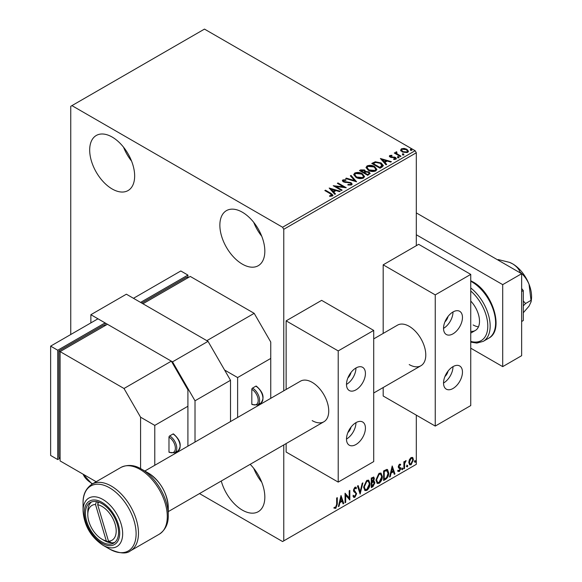 <?xml version="1.0" encoding="UTF-8"?>
<svg xmlns="http://www.w3.org/2000/svg" width="582" height="582" viewBox="0 0 582 582"><rect width="100%" height="100%" fill="white"/><g stroke="black" fill="none" stroke-linecap="round" stroke-linejoin="round"><path stroke-width="0.87" d="M250.173 464.327A31.799 18.362 60 0 1 258.248 511.687A31.799 18.362 60 0 1 242.352 510.116A31.799 18.362 60 0 1 221.269 481.016M261.747 482.216A31.799 18.362 60 0 1 253.723 468.314M112.173 188.983A31.799 18.362 60 0 1 91.396 160.959A31.799 18.362 60 0 1 96.27 135.482A31.799 18.362 60 0 1 112.173 137.054A31.799 18.362 60 0 1 132.943 165.077A31.799 18.362 60 0 1 128.069 190.554A31.799 18.362 60 0 1 112.173 188.983M131.568 161.09A31.799 18.362 60 0 1 123.544 147.181M242.352 264.141A31.799 18.362 60 0 1 221.575 236.117A31.799 18.362 60 0 1 226.449 210.633A31.799 18.362 60 0 1 242.352 212.212A31.799 18.362 60 0 1 263.122 240.235A31.799 18.362 60 0 1 258.248 265.712A31.799 18.362 60 0 1 242.352 264.141M261.747 236.248A31.799 18.362 60 0 1 253.723 222.339M416.312 245.691L416.312 152.768L283.769 229.293L282.583 227.242L415.133 150.716L204.478 29.1L70.749 106.31L70.749 334.512M409.393 459.642L411.11 457.496L412.827 457.656L413.446 459.78L411.11 464.727L409.721 464.865L408.775 462.479L409.393 459.642M412.493 457.372L413.446 459.78M403.886 468.779L403.886 461.788L404.526 461.417L404.526 462.45L406.12 460.617L404.628 463.607L404.526 468.408L403.886 468.779M399.47 464.21L400.7 464.501L400.329 465.316L399.514 465.047L398.896 466.342L400.496 467.761L400.7 468.721L399.361 471.515L398.044 471.325L398.415 470.467L399.288 470.7L400.067 469.121L398.466 467.71L398.263 466.749L399.47 464.21M400.358 464.218L400.7 464.501L400.227 464.225L399.885 464.967M400.329 465.316L399.041 464.778L398.423 466.073L398.896 466.342M398.423 466.073L400.496 467.761L400.023 467.484L400.227 468.445L400.7 468.721M398.415 470.467L399.288 470.7M399.914 468.546L398.466 467.71M385.531 479.379L383.603 480.492L383.603 470.925L386.826 469.405L387.547 469.579L388.703 472.882C388.798 475.589 387.736 477.757 385.531 479.379L385.051 479.102L383.603 479.939M373.12 480.841L374.895 482.798L372.938 486.647L371.28 487.6L371.28 478.033L373.789 477.087L374.364 478.63L373.586 481.11L374.291 481.234M360.134 494.038L357.479 486.006L358.17 485.606L360.185 491.703L362.2 483.278L362.892 482.878L360.134 494.038M345.686 502.382L345.053 502.746L345.053 493.18L349.193 497.923L349.193 490.793L349.833 490.422L349.833 499.989L345.686 495.26L345.686 502.382L345.053 502.201M336.658 504.39L336.658 498.025L337.298 497.661L337.298 504.114L335.785 508.341L334.214 508.144L334.541 507.22L335.778 507.366L336.658 504.39M199.502 493.58L282.583 541.544L416.312 464.334L416.312 415.141M283.769 540.86L283.769 444.932M283.769 390.82L283.769 229.293M341.016 495.515L343.773 503.481L343.082 503.881L342.231 501.306L339.903 502.652L339.051 506.209L338.36 506.609L341.016 495.515M354.875 497.319L353.805 497.399L353.012 496.301L353.536 495.522L354.831 496.366L355.988 494.074L355.784 493.26L353.769 491.594L353.441 490.328L354.918 487.236L355.864 487.178L356.519 487.934L356.024 488.807L354.911 488.225L354.074 489.913L356.628 493.718L354.875 497.319L353.58 497.217M353.943 496.191L354.831 496.366M355.551 488.538L354.438 487.949L355.486 488.182L354.438 487.949L353.601 489.644L354.074 489.913M363.634 487.272L366.784 480.39L368.704 480.223L370.007 483.547C370.05 486.261 368.988 488.545 366.835 490.415L364.95 490.568L363.634 487.272M375.957 480.165L379.1 473.275L381.021 473.108L382.33 476.44C382.367 479.146 381.312 481.438 379.151 483.3L377.267 483.453L375.957 480.165M392.203 465.956L394.967 473.93L394.276 474.33L393.425 471.755L391.097 473.101L390.246 476.658L389.547 477.058L392.203 465.956M401.871 469.267L402.402 468.161L402.933 468.656L402.402 469.761L401.398 468.997M402.402 468.161L402.933 468.656L402.46 468.379L401.929 469.485M406.753 466.444L407.284 465.345L407.815 465.833L407.284 466.939L406.28 466.175M407.284 465.345L407.815 465.833L407.342 465.564L406.811 466.662M414.719 461.846L415.25 460.748L415.781 461.235L415.25 462.341L414.246 461.577M415.25 460.748L415.781 461.235L415.308 460.959L414.777 462.064M400.685 150.374L401.398 148.803L404.112 148.388L406.883 149.268L408.477 151.284L407.669 152.419L402.213 151.967L400.612 149.945M396.56 152.455L396.96 153.728L400.976 156.158L400.336 156.529L394.283 153.03L394.923 152.666L395.811 153.175L395.927 151.96L396.618 151.8L396.953 152.346L396.422 153.11M394.756 153.306L395.811 153.728L395.927 151.96L395.927 152.506L396.618 152.346L396.618 151.8M389.765 155.518L391.853 155.307L391.999 155.823L390.544 155.925L390.748 156.754L395.505 157.416L396.386 158.537L395.913 159.206L393.781 159.49L393.585 158.951L395.367 158.428L395.367 158.973L395.098 159.359L394.902 157.802L390.136 157.14L389.329 156.136L389.765 155.518L389.765 156.063L390.849 155.816M390.544 155.925L390.748 157.3L391.446 157.526L391.446 156.98M381.981 167.129L380.053 168.242L371.767 163.455L375.295 161.767L381.115 162.967L383.327 165.535L381.981 167.129M367.729 175.349L359.45 170.57L360.622 169.893L364.579 169.973L365.569 171.443L368.995 171.908L370.152 173.378L367.729 175.349M365.591 171.224L365.569 171.988L368.995 172.454L368.995 171.908M356.584 181.788L345.643 178.543L346.334 178.136L354.634 180.602L350.364 175.815L351.055 175.415L356.584 181.788M342.136 190.125L341.503 190.496L333.217 185.716L343.533 186.887L337.356 183.323L337.997 182.952L346.283 187.739L335.974 186.567L342.136 190.125M329.608 196.316L331.587 196.032L331.587 195.487L330.336 193.741L324.829 190.554L325.462 190.19L331.056 193.42L333.006 195.21L332.446 195.967L329.921 196.323L329.608 195.77L331.776 195.326M282.583 227.242L71.935 105.626M329.179 188.044L340.223 191.231L339.532 191.631L336.025 190.59L333.697 191.936L335.501 193.959L334.81 194.359L329.179 188.044M343.715 180.391L343.933 181.475L351.048 182.639L352.139 184.079L351.543 184.945L347.869 184.974L347.963 184.436L350.64 184.479L351.07 183.868L350.4 183.003L343.329 181.86L342.354 180.667L342.871 179.889L345.875 179.78L345.89 180.362L343.715 180.391L343.504 181.104M355.98 177.394L353.711 174.585L354.736 173.043C357.435 172.076 359.967 172.287 362.31 173.691L364.55 176.513L363.495 178.041C360.811 178.987 358.308 178.776 355.98 177.394M368.297 170.286L366.027 167.47L367.053 165.928C369.759 164.961 372.284 165.179 374.633 166.583L376.867 169.406L375.812 170.933C373.135 171.879 370.632 171.661 368.297 170.286M380.373 158.486L391.417 161.68L390.726 162.08L387.219 161.039L384.891 162.378L386.695 164.4L385.997 164.808L380.373 158.486M397.739 157.351L397.579 156.653L398.801 156.74L398.954 157.446L397.739 157.351L397.579 156.653L397.579 157.198L398.801 157.286L398.801 156.74L398.954 157.446M402.62 154.536L402.46 153.83L403.682 153.917L403.843 154.623L402.62 154.536L402.46 153.83L402.46 154.375L403.682 154.47L403.682 153.917L403.843 154.623M410.586 149.938L410.426 149.232L411.649 149.319L411.809 150.025L410.586 149.938L410.426 149.232L410.426 149.778L411.649 149.865L411.649 149.319L411.809 150.025M415.133 150.716L416.312 152.768M325.302 190.831L325.462 190.19M325.462 190.736L332.955 195.472M331.049 196.199L331.049 195.654M331.587 196.032L331.864 195.61M329.732 188.663L339.597 191.594M335.181 194.148L333.697 191.936M331.231 189.165L333.122 191.834L334.905 190.801L334.905 190.256L331.231 189.165L333.122 191.289L334.905 190.256M333.122 191.834L333.122 191.289M334.214 186.291L343.533 187.433L343.533 186.887M337.829 183.592L337.997 182.952M337.997 183.497L345.301 187.717M341.663 190.401L335.974 187.12L335.974 186.567M347.963 184.996L347.963 184.436M347.963 184.981L350.64 185.025L350.64 184.479M350.64 185.025L351.004 184.13M342.405 180.937L342.871 179.889M342.871 180.442L345.875 180.325L345.875 179.78M343.715 180.937L343.933 181.475M343.933 182.02L345.388 182.421L345.388 181.868M345.388 182.421L346.996 182.442L346.996 181.89M346.996 182.442L351.048 183.185L351.048 182.639M351.048 183.185L352.095 184.341M346.268 178.725L346.334 178.136M346.334 178.689L354.634 181.148L354.634 180.602M350.684 176.171L351.055 175.415M351.055 175.96L356.14 181.657M353.732 174.869L354.736 173.043M354.736 173.589C357.435 172.621 359.967 172.839 362.31 174.244L362.31 173.691M362.31 174.244L364.528 176.782M354.824 175.058L356.613 177.575L362.622 178.114L363.459 176.55M361.677 174.062L355.617 173.516L354.794 174.767L356.613 177.023L362.622 177.568L363.488 176.266L361.677 174.062M362.622 178.114L362.622 177.568M356.613 177.575L356.613 177.023M359.923 170.839L364.579 170.519L364.579 169.973M364.579 170.519L365.569 171.988M368.995 172.454L370.108 173.64M368.246 174.622L369.075 173.196L368.355 172.279L365.874 172.003L364.441 172.716L364.441 173.261L367.518 175.037L369.003 173.458M363.917 172.585L364.674 171.239L363.961 170.351L360.935 170.693L360.935 171.239L363.59 172.774L364.594 171.494M363.59 172.774L363.917 172.039M360.935 170.693L363.59 172.221M367.518 175.037L368.246 174.069M364.441 172.716L367.518 174.491M366.049 167.754L367.053 165.928M367.053 166.481C369.759 165.506 372.284 165.725 374.633 167.129L374.633 166.583M374.633 167.129L376.845 169.668M367.14 167.951L368.937 170.461L374.946 170.999L375.776 169.435M373.993 166.947L367.933 166.408L367.111 167.652L368.937 169.915L374.946 170.453L375.805 169.158L373.993 166.947M374.946 170.999L374.946 170.453M368.937 170.461L368.937 169.915M372.24 163.731L375.295 162.313L375.295 161.767M375.295 162.313L381.115 163.513L381.115 162.967M381.115 163.513L383.298 165.805M382.018 166.423L380.475 163.331L375.739 162.414L373.258 163.578L373.258 164.124L379.842 167.929L382.018 166.423L382.156 165.586M373.258 163.578L379.842 167.383L382.199 165.31L382.199 165.855M379.842 167.929L379.842 167.383M380.919 159.104L390.791 162.036M386.375 164.59L384.891 162.378M382.418 159.614L384.309 162.276L386.092 161.25L386.092 160.705L382.418 159.614L384.309 161.731L386.092 160.705M384.309 162.276L384.309 161.731M391.853 155.809L391.853 155.307M390.544 156.471L390.748 157.3L390.544 156.471M391.446 157.526L394.363 157.547L394.363 156.995M394.363 157.547L395.505 157.962L395.505 157.416M395.505 157.962L396.327 158.791M394.421 159.533L395.098 159.359L394.902 158.348M389.387 156.42L389.765 156.063M397.739 157.904L397.579 157.198M398.801 157.286L398.954 157.991M394.923 153.212L394.923 152.666M396.56 153.001L396.96 153.728M396.96 154.274L400.503 156.434M402.62 155.081L402.46 154.375M403.682 154.47L403.843 155.176M400.685 150.92L401.398 148.803M401.398 149.348L404.112 148.934L404.112 148.388M404.112 148.934L406.883 149.814L406.883 149.268M406.883 149.814L408.44 151.553M401.645 150.316L402.853 152.149L406.92 152.535L407.444 151.422M406.251 149.639L402.14 149.232L401.602 150.032L402.853 151.604L406.92 151.989L407.487 151.153L406.251 149.639M406.92 152.535L406.92 151.989M402.853 152.149L402.853 151.604M410.586 150.483L410.426 149.778M411.649 149.865L411.809 150.571M336.825 497.93L336.825 503.845L335.312 508.071L335.785 508.341M335.312 508.071L333.741 507.868M340.907 495.959L343.773 503.481M343.3 503.212L342.929 503.423M339.903 502.652L339.43 502.375L341.758 501.037L342.231 501.306M339.43 502.375L338.579 505.933L339.051 506.209M341.067 497.792L340.594 497.515L339.706 501.24L340.179 501.517L341.961 500.484L341.067 497.792L340.179 501.517M345.053 493.238L349.193 497.923M349.353 490.699L349.353 499.676M349.418 499.749L349.833 499.989M345.213 502.106L345.213 494.991L345.686 495.26M353.063 495.246L354.358 496.09M355.609 487.083L356.519 487.934M356.046 487.658L355.667 488.327M353.601 489.644L354.46 490.932M353.987 490.655L355.253 491.426M354.773 491.157L356.628 493.718M356.155 493.449L354.402 497.043M357.85 485.795L360.185 491.703M362.266 483.242L359.872 493.252M368.464 480.106L370.007 483.547M369.534 483.278C369.577 485.985 368.515 488.276 366.362 490.146L366.835 490.415M366.362 490.146L364.718 490.408M368.108 481.161L366.34 481.081L363.801 486.632L365.096 489.397M369.374 483.918L368.333 481.263L366.813 481.35L364.274 486.901L365.321 489.557L366.813 489.447L369.374 483.918M366.34 481.081L366.813 481.35M363.801 486.632L364.274 486.901M373.528 477L374.364 478.63M373.891 478.353L373.535 480.077M374.022 481.132L374.895 482.798M374.422 482.529L372.465 486.37L372.938 486.647M372.465 486.37L371.28 487.054M373.549 482.02L372.786 481.765L371.447 482.42L371.447 485.977L371.92 486.254L374.255 483.169L373.258 482.034L371.92 482.696L371.92 486.254M373.127 478.062L371.447 478.375L371.447 481.445L371.92 481.714L373.724 479.015L373.404 478.106L371.92 478.651L371.92 481.714M372.109 477.997L372.582 478.266M371.447 478.375L371.92 478.651M371.447 482.42L371.92 482.696M372.786 481.765L373.346 481.831M380.781 472.991L382.33 476.44M381.857 476.163C381.894 478.87 380.839 481.161 378.678 483.031L379.151 483.3M378.678 483.031L377.041 483.3M380.424 474.046L378.656 473.966L376.118 479.517L377.412 482.282M381.69 476.803L380.657 474.148L379.129 474.243L376.59 479.794L377.645 482.449L379.129 482.333L381.69 476.803M378.656 473.966L379.129 474.243M376.118 479.517L376.59 479.794M387.299 469.47L388.703 472.882M388.23 472.613C388.325 475.312 387.263 477.48 385.051 479.102M386.906 470.532L386.019 470.234L383.764 471.26L383.764 478.87L384.244 479.139L386.63 477.516L388.063 473.246L386.492 470.503L384.244 471.536L384.244 479.139M383.764 471.26L384.244 471.536M386.019 470.234L386.681 470.358M392.101 466.408L394.967 473.93M394.494 473.653L394.123 473.872M391.097 473.101L390.624 472.824L392.952 471.478L393.425 471.755M390.624 472.824L389.773 476.382L390.246 476.658M392.253 468.234L391.781 467.957L390.893 471.682L391.366 471.958L393.148 470.933L392.253 468.234L391.366 471.958M399.856 465.04L399.041 464.778L399.856 465.04M398.575 466.618L399.216 466.968L398.575 466.618M400.227 468.445L398.881 471.245L399.361 471.515M398.881 471.245L397.571 471.049M397.935 470.191L398.816 470.423M398.612 467.892L399.237 468.219M401.929 467.892L402.46 468.379M404.053 461.693L404.526 462.45M405.516 460.733L405.814 461.533M404.374 462.363L404.148 463.33L404.628 463.607M404.148 463.33L404.053 468.139L404.526 468.408M406.811 465.069L407.342 465.564M412.973 459.511L410.637 464.458L411.11 464.727M410.637 464.458L409.495 464.691M411.823 458.194L410.637 458.078L408.935 461.846L409.881 463.767M412.813 460.158L412.071 458.289L411.11 458.354L409.408 462.115L410.099 463.941L411.11 463.869L412.813 460.158M410.637 458.078L411.11 458.354M408.935 461.846L409.408 462.115M414.777 460.471L415.308 460.959M416.312 212.896L521.639 273.707L521.639 355.697L502.703 366.631L470.751 348.182M416.312 234.757L502.703 284.634L502.703 366.631M521.639 273.707L502.703 284.634M96.161 481.736L60.099 460.915L60.099 351.593L124.002 388.492L140.575 417.192L154.776 425.391L154.776 465.294M124.002 388.492L171.341 361.16L107.437 324.269L60.099 351.593L58.913 350.91L103.887 324.952L105.073 325.636L105.073 322.901L57.734 350.233L50.634 346.13L97.972 318.798L105.073 322.901M168.976 437.14A1.004 0.582 -60 0 1 169.689 435.911A10.04 5.798 60 0 1 176.244 444.757A10.04 5.798 60 0 1 174.709 452.803L169.18 452.359A1.004 0.582 -60 0 1 168.976 451.901A9.036 5.216 -120 0 0 175.364 448.205A9.036 5.216 -120 0 0 168.976 437.14L168.976 451.901M169.689 435.911L173 433.997A1.004 0.582 -60 0 1 173.501 433.946C180.5 440.072 182.013 445.717 178.019 450.89A10.04 5.798 -120 0 0 179.562 442.844A10.04 5.798 -120 0 0 173 433.997M187.913 446.161L187.913 406.258L154.776 425.391M187.913 406.258L187.913 389.86L171.341 361.16M140.575 468.597L140.575 417.192M58.913 350.91L58.913 457.503L60.099 458.187L57.734 459.554L57.734 350.233M50.634 346.13L50.634 455.451L57.734 459.554M444.924 376.518A6.693 3.863 120 0 0 448.06 371.09M444.924 321.853A6.693 3.863 120 0 0 448.06 316.433M373.709 338.891L397.499 325.156A23.433 13.532 60 0 1 409.211 326.32A23.433 13.532 60 0 1 424.518 346.967A23.433 13.532 60 0 1 420.932 365.736A23.433 13.532 60 0 1 409.211 364.579M453 311.967A13.386 7.733 -60 0 1 459.693 311.305A13.386 7.733 -60 0 1 461.744 322.035A13.386 7.733 -60 0 1 453 333.835A13.386 7.733 -60 0 1 446.307 334.497A13.386 7.733 -60 0 1 444.255 323.767A13.386 7.733 -60 0 1 453 311.967A13.386 7.733 -60 0 1 443.535 328.364M453 388.492A13.386 7.733 120 0 0 461.744 376.692A13.386 7.733 120 0 0 459.693 365.969A13.386 7.733 120 0 0 453 366.631A13.386 7.733 120 0 0 444.255 378.431A13.386 7.733 120 0 0 446.307 389.154A13.386 7.733 120 0 0 453 388.492M443.535 383.029A13.386 7.733 120 0 0 453 366.631M435.249 426.075L435.249 294.885L470.751 274.391L470.751 405.574L435.249 426.075L383.182 396.007L383.182 387.532M435.249 294.885L383.182 264.825L383.182 333.421M383.182 264.825L418.684 244.324L470.751 274.391M114.829 542.322A23.433 13.532 60 0 1 111.766 542.846L108.492 541.151A20.086 11.596 -120 0 0 115.12 524.135A20.086 11.596 -120 0 0 97.681 504.71L98.54 502.113M109.256 541.551L109.576 542.62A23.433 13.532 60 0 1 104.36 540.583L101.995 539.216A20.086 11.596 -120 0 0 106.302 540.933L109.576 542.62A23.433 13.532 60 0 0 111.766 542.846M96.452 501.589L95.499 504.485L106.302 540.933M95.499 504.485A20.086 11.596 -120 0 0 87.795 514.619A20.086 11.596 -120 0 0 101.995 539.216M87.795 514.619L87.795 511.891A23.433 13.532 60 0 1 91.52 501.946M108.492 541.151L97.681 504.71M97.47 501.808L98.023 503.67M470.751 331.347A20.086 11.596 -120 0 0 475.349 330.452A20.086 11.596 -120 0 0 470.751 301.061M473.122 324.952A20.086 11.596 -120 0 0 478.462 326.829M101.995 503.692A23.433 13.532 60 0 1 117.302 524.338A23.433 13.532 60 0 1 113.708 543.115A23.433 13.532 60 0 1 101.995 541.951A23.433 13.532 60 0 1 86.689 521.305A23.433 13.532 60 0 1 90.275 502.528A23.433 13.532 60 0 1 101.995 503.692M168.263 507.424C167.18 492.808 160.574 481.379 148.461 473.122L141.739 469.245A37.51 21.658 60 0 1 168.263 515.186L168.263 507.424A28.001 16.165 -120 0 0 148.461 473.122L141.739 469.245C134.609 464.865 127.633 464.283 120.823 467.499L92.014 484.137A38.492 22.225 60 0 1 111.257 486.043A38.492 22.225 60 0 1 136.406 519.959A38.492 22.225 60 0 1 130.506 550.805L159.315 534.174A38.492 22.225 -120 0 0 165.215 503.328A38.492 22.225 -120 0 0 140.066 469.412A38.492 22.225 -120 0 0 120.823 467.499M130.506 550.805C126.425 554.173 119.456 553.591 109.583 549.066L102.861 545.181C90.748 536.931 84.15 525.502 83.059 510.887A28.001 16.165 60 0 1 102.861 499.458A28.001 16.165 60 0 1 122.664 533.752A28.001 16.165 60 0 1 102.861 545.181L109.583 549.066A37.51 21.658 -120 0 0 136.108 533.752A37.51 21.658 -120 0 0 109.583 487.811A37.51 21.658 -120 0 0 83.059 503.124C82.833 494.758 85.816 488.429 92.014 484.137M230.516 421.564L230.516 380.293L195.014 400.794L172.527 361.844L90.872 314.702L126.374 294.201L208.029 341.35L230.516 380.293M195.014 442.058L195.014 400.794M172.527 361.844L208.029 341.35M90.872 314.702L90.872 322.901M497.69 259.878L498.221 259.572L509.526 262.358L512.647 263.864C516.423 266.243 518.904 269.022 520.09 272.194L519.551 272.5M520.09 272.194C523.902 275.235 526.885 279.258 529.045 284.263L531.017 300.37L525.604 303.498L523.298 301.025M531.017 300.37L531.082 301.818L529.045 306.132L523.298 312.752M523.298 305.848L525.604 303.498M509.679 262.424A26.779 15.459 60 0 1 509.81 262.475A26.779 15.459 60 0 1 512.647 263.864A26.779 15.459 60 0 1 529.045 284.263A26.779 15.459 60 0 1 531.366 299.81L531.097 301.731M521.639 288.497L523.298 290.556L521.639 291.509M523.298 290.556L523.298 320.537L521.639 321.49M347.883 432.542A6.693 3.863 120 0 0 351.019 427.115M347.883 377.878A6.693 3.863 120 0 0 351.019 372.458M144.671 471.122L300.458 381.181A23.433 13.532 60 0 1 312.17 382.345A23.433 13.532 60 0 1 327.477 402.991A23.433 13.532 60 0 1 323.89 421.768A23.433 13.532 60 0 1 312.17 420.604M355.958 367.991A13.386 7.733 -60 0 1 362.651 367.329A13.386 7.733 -60 0 1 364.703 378.06A13.386 7.733 -60 0 1 355.958 389.86A13.386 7.733 -60 0 1 349.265 390.522A13.386 7.733 -60 0 1 347.214 379.791A13.386 7.733 -60 0 1 355.958 367.991A13.386 7.733 -60 0 1 346.494 384.396M355.958 444.517A13.386 7.733 120 0 0 364.703 432.724A13.386 7.733 120 0 0 362.651 421.994A13.386 7.733 120 0 0 355.958 422.656A13.386 7.733 120 0 0 347.214 434.456A13.386 7.733 120 0 0 349.265 445.186A13.386 7.733 120 0 0 355.958 444.517M346.494 439.054A13.386 7.733 120 0 0 355.958 422.656M338.207 482.1L338.207 350.91L373.709 330.416L373.709 461.599L338.207 482.1L286.133 452.039L286.133 443.564M338.207 350.91L286.133 320.849L286.133 389.453M286.133 320.849L321.642 300.356L373.709 330.416M254.181 313.334L190.278 276.435L142.939 303.768L206.843 340.666L254.181 313.334L270.754 342.034L270.754 358.432L237.616 377.558L237.616 417.461M251.817 389.314A1.004 0.582 -60 0 1 252.53 388.085A10.04 5.798 60 0 1 259.085 396.931A10.04 5.798 60 0 1 257.55 404.977L252.028 404.534A1.004 0.582 -60 0 1 251.817 404.068A9.036 5.216 -120 0 0 258.204 400.38A9.036 5.216 -120 0 0 251.817 389.314L251.817 404.068M252.53 388.085L255.84 386.172A1.004 0.582 -60 0 1 256.342 386.121C263.34 392.246 264.854 397.892 260.86 403.064A10.04 5.798 -120 0 0 262.402 395.018A10.04 5.798 -120 0 0 255.84 386.172M270.754 398.335L270.754 358.432M224.594 370.043L237.616 377.558M141.753 303.084L186.727 277.119L187.913 277.803L187.913 275.075L140.575 302.4L133.474 298.304L180.813 270.972L187.913 275.075M331.056 193.966L331.056 193.42M360.622 170.439L360.622 169.893M373.026 163.28L373.026 162.734M380.526 167.529L380.526 166.983M392.704 157.518L392.704 156.973M398.939 155.532L398.939 154.987M336.825 503.845L337.298 504.114M371.767 482.238L372.24 482.507M384.185 471.02L384.658 471.296M404.053 465.789L404.526 466.058M83.131 474.221A33.472 19.322 0 0 0 92.618 483.788M470.751 287.952A33.472 19.322 60 0 1 489.091 317.292A33.472 19.322 60 0 1 483.227 341.365L476.796 343.082L470.751 342.1M470.751 341.394A31.799 18.362 -120 0 0 487.796 326.044A31.799 18.362 -120 0 0 470.751 291.015M470.751 280.757L472.773 281.819C492.845 292.353 504.514 330.401 488.669 338.222A33.472 19.322 -120 0 0 493.805 311.399A33.472 19.322 -120 0 0 471.937 281.906A33.472 19.322 -120 0 0 470.751 281.259M101.995 502.368A25.048 14.463 -120 0 0 84.281 512.596A25.048 14.463 -120 0 0 101.995 543.268A25.048 14.463 -120 0 0 119.703 533.047A25.048 14.463 -120 0 0 101.995 502.368M351.07 183.868L351.07 184.414M363.488 176.266L363.488 176.812M354.794 174.767L354.794 175.313M364.674 171.239L364.674 171.785M369.075 173.196L369.075 173.749M375.805 169.158L375.805 169.704M367.111 167.652L367.111 168.198M390.34 156.223L390.34 156.769M407.487 151.153L407.487 151.698M401.602 150.032L401.602 150.578M368.333 481.263L367.86 480.987M365.321 489.557L364.849 489.287M373.404 478.106L372.931 477.829M380.657 474.148L380.184 473.879M377.645 482.449L377.172 482.172M400.038 465.054L399.565 464.778M399.252 467.077L398.779 466.8M398.692 470.714L398.219 470.438M399.747 468.401L399.274 468.132M412.071 458.289L411.598 458.012M410.099 463.941L409.626 463.672M92.123 484.071L83.03 474.155M174.709 452.803L178.019 450.89M475.349 330.452L470.751 333.108M168.263 511.614L323.89 421.768M373.709 393.003L420.932 365.736M483.227 341.365L488.669 338.222M83.059 510.887L83.059 503.124M159.315 534.174C165.506 529.882 168.496 523.553 168.263 515.186M257.55 404.977L260.86 403.064"/></g></svg>
